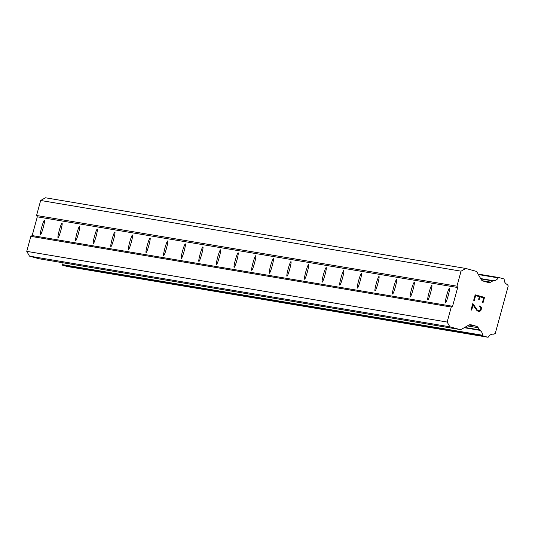 <?xml version="1.0" encoding="UTF-8"?>
<svg xmlns="http://www.w3.org/2000/svg" width="535" height="535" viewBox="0 0 535 535"><rect width="100%" height="100%" fill="white"/><g stroke="black" fill="none" stroke-linecap="round" stroke-linejoin="round"><path stroke-width="0.8" d="M44.438 220.206A7.564 0.776 105.4 0 1 44.445 220.206A7.564 0.776 105.4 0 1 43.201 227.669A7.564 0.776 105.4 0 1 40.446 234.791A7.564 0.776 105.4 0 1 40.439 234.791A7.564 0.776 105.4 0 1 41.683 227.335A7.564 0.776 105.4 0 1 44.438 220.206M62.047 223.169A7.564 0.776 105.4 0 1 62.053 223.169A7.564 0.776 105.4 0 1 60.809 230.625A7.564 0.776 105.4 0 1 58.054 237.754A7.564 0.776 105.4 0 1 58.047 237.747A7.564 0.776 105.4 0 1 59.291 230.291A7.564 0.776 105.4 0 1 62.047 223.169M79.655 226.131A7.564 0.776 105.4 0 1 79.662 226.131A7.564 0.776 105.4 0 1 78.418 233.588A7.564 0.776 105.4 0 1 75.662 240.71A7.564 0.776 105.4 0 1 75.656 240.71A7.564 0.776 105.4 0 1 76.9 233.253A7.564 0.776 105.4 0 1 79.655 226.131M97.263 229.087A7.564 0.776 105.4 0 1 97.27 229.094A7.564 0.776 105.4 0 1 96.026 236.55A7.564 0.776 105.4 0 1 93.271 243.672A7.564 0.776 105.4 0 1 93.264 243.672A7.564 0.776 105.4 0 1 94.508 236.216A7.564 0.776 105.4 0 1 97.263 229.087M114.871 232.05A7.564 0.776 105.4 0 1 114.878 232.05A7.564 0.776 105.4 0 1 113.634 239.513A7.564 0.776 105.4 0 1 110.879 246.635A7.564 0.776 105.4 0 1 110.872 246.635A7.564 0.776 105.4 0 1 112.116 239.172A7.564 0.776 105.4 0 1 114.871 232.05M132.479 235.012A7.564 0.776 105.4 0 1 132.486 235.012A7.564 0.776 105.4 0 1 131.242 242.469A7.564 0.776 105.4 0 1 128.487 249.598A7.564 0.776 105.4 0 1 128.48 249.591A7.564 0.776 105.4 0 1 129.724 242.134A7.564 0.776 105.4 0 1 132.479 235.012M150.088 237.968A7.564 0.776 105.4 0 1 150.094 237.975A7.564 0.776 105.4 0 1 148.85 245.431A7.564 0.776 105.4 0 1 146.095 252.553A7.564 0.776 105.4 0 1 146.088 252.553A7.564 0.776 105.4 0 1 147.332 245.097A7.564 0.776 105.4 0 1 150.088 237.968M167.696 240.931A7.564 0.776 105.4 0 1 167.702 240.931A7.564 0.776 105.4 0 1 166.459 248.394A7.564 0.776 105.4 0 1 163.703 255.516A7.564 0.776 105.4 0 1 163.697 255.516A7.564 0.776 105.4 0 1 164.94 248.059A7.564 0.776 105.4 0 1 167.696 240.931M185.304 243.893A7.564 0.776 105.4 0 1 185.311 243.893A7.564 0.776 105.4 0 1 184.067 251.35A7.564 0.776 105.4 0 1 181.311 258.479A7.564 0.776 105.4 0 1 181.305 258.479A7.564 0.776 105.4 0 1 182.549 251.015A7.564 0.776 105.4 0 1 185.304 243.893M202.912 246.856A7.564 0.776 105.4 0 1 202.919 246.856A7.564 0.776 105.4 0 1 201.675 254.312A7.564 0.776 105.4 0 1 198.92 261.434A7.564 0.776 105.4 0 1 198.913 261.434A7.564 0.776 105.4 0 1 200.157 253.978A7.564 0.776 105.4 0 1 202.912 246.856M220.52 249.812A7.564 0.776 105.4 0 1 220.527 249.818A7.564 0.776 105.4 0 1 219.283 257.275A7.564 0.776 105.4 0 1 216.528 264.397A7.564 0.776 105.4 0 1 216.521 264.397A7.564 0.776 105.4 0 1 217.765 256.94A7.564 0.776 105.4 0 1 220.52 249.812M238.128 252.774A7.564 0.776 105.4 0 1 238.135 252.774A7.564 0.776 105.4 0 1 236.891 260.237A7.564 0.776 105.4 0 1 234.136 267.36A7.564 0.776 105.4 0 1 234.129 267.36A7.564 0.776 105.4 0 1 235.373 259.896A7.564 0.776 105.4 0 1 238.128 252.774M255.737 255.737A7.564 0.776 105.4 0 1 255.743 255.737A7.564 0.776 105.4 0 1 254.499 263.193A7.564 0.776 105.4 0 1 251.744 270.322A7.564 0.776 105.4 0 1 251.738 270.315A7.564 0.776 105.4 0 1 252.981 262.859A7.564 0.776 105.4 0 1 255.737 255.737M273.345 258.693A7.564 0.776 105.4 0 1 273.352 258.699A7.564 0.776 105.4 0 1 272.108 266.156A7.564 0.776 105.4 0 1 269.352 273.278A7.564 0.776 105.4 0 1 269.346 273.278A7.564 0.776 105.4 0 1 270.59 265.821A7.564 0.776 105.4 0 1 273.345 258.693M290.953 261.655A7.564 0.776 105.4 0 1 290.96 261.655A7.564 0.776 105.4 0 1 289.716 269.118A7.564 0.776 105.4 0 1 286.961 276.241A7.564 0.776 105.4 0 1 286.954 276.241A7.564 0.776 105.4 0 1 288.198 268.784A7.564 0.776 105.4 0 1 290.953 261.655M308.561 264.618A7.564 0.776 105.4 0 1 308.568 264.618A7.564 0.776 105.4 0 1 307.324 272.074A7.564 0.776 105.4 0 1 304.569 279.203A7.564 0.776 105.4 0 1 304.562 279.203A7.564 0.776 105.4 0 1 305.806 271.74A7.564 0.776 105.4 0 1 308.561 264.618M326.169 267.58A7.564 0.776 105.4 0 1 326.176 267.58A7.564 0.776 105.4 0 1 324.932 275.037A7.564 0.776 105.4 0 1 322.177 282.166A7.564 0.776 105.4 0 1 322.17 282.159A7.564 0.776 105.4 0 1 323.414 274.702A7.564 0.776 105.4 0 1 326.169 267.58M343.778 270.536A7.564 0.776 105.4 0 1 343.784 270.543A7.564 0.776 105.4 0 1 342.54 277.999A7.564 0.776 105.4 0 1 339.785 285.122A7.564 0.776 105.4 0 1 339.778 285.122A7.564 0.776 105.4 0 1 341.022 277.665A7.564 0.776 105.4 0 1 343.778 270.536M361.386 273.499A7.564 0.776 105.4 0 1 361.392 273.499A7.564 0.776 105.4 0 1 360.149 280.962A7.564 0.776 105.4 0 1 357.393 288.084A7.564 0.776 105.4 0 1 357.387 288.084A7.564 0.776 105.4 0 1 358.631 280.621A7.564 0.776 105.4 0 1 361.386 273.499M378.994 276.461A7.564 0.776 105.4 0 1 379.001 276.461A7.564 0.776 105.4 0 1 377.757 283.918A7.564 0.776 105.4 0 1 375.002 291.047A7.564 0.776 105.4 0 1 374.995 291.04A7.564 0.776 105.4 0 1 376.239 283.583A7.564 0.776 105.4 0 1 378.994 276.461M396.602 279.417A7.564 0.776 105.4 0 1 396.609 279.424A7.564 0.776 105.4 0 1 395.365 286.88A7.564 0.776 105.4 0 1 392.61 294.003A7.564 0.776 105.4 0 1 392.603 294.003A7.564 0.776 105.4 0 1 393.847 286.546A7.564 0.776 105.4 0 1 396.602 279.417M414.21 282.38A7.564 0.776 105.4 0 1 414.217 282.38A7.564 0.776 105.4 0 1 412.973 289.843A7.564 0.776 105.4 0 1 410.218 296.965A7.564 0.776 105.4 0 1 410.211 296.965A7.564 0.776 105.4 0 1 411.455 289.509A7.564 0.776 105.4 0 1 414.21 282.38M431.819 285.342A7.564 0.776 105.4 0 1 431.825 285.342A7.564 0.776 105.4 0 1 430.581 292.799A7.564 0.776 105.4 0 1 427.826 299.928A7.564 0.776 105.4 0 1 427.819 299.928A7.564 0.776 105.4 0 1 429.063 292.464A7.564 0.776 105.4 0 1 431.819 285.342M449.427 288.305A7.564 0.776 105.4 0 1 449.433 288.305A7.564 0.776 105.4 0 1 448.19 295.761A7.564 0.776 105.4 0 1 445.434 302.89A7.564 0.776 105.4 0 1 445.428 302.884A7.564 0.776 105.4 0 1 446.671 295.427A7.564 0.776 105.4 0 1 449.427 288.305M483.72 297.855L479.982 296.825L483.714 297.855L482.396 302.676L483.018 302.85L484.509 297.4L483.018 302.85M479.982 296.825L479.26 299.46L479.982 296.825M479.26 299.46L478.638 299.286L479.36 296.657L475.622 295.628L479.36 296.657M475.622 295.628L474.304 300.456L475.622 295.628M474.304 300.456L473.682 300.282L475.174 294.832L484.509 297.4L475.167 294.832M479.627 305.953L480.183 306.107L479.621 305.953L479.454 306.595L480.671 307.371L480.858 308.314L480.39 310.012L478.818 310.915L479.755 310.728M480.183 306.107L480.972 306.809L480.183 306.107M480.972 306.809L481.299 307.398L480.972 306.809M481.299 307.398L481.493 308.434L481.299 307.398M481.493 308.434L480.998 310.24L481.493 308.434M480.998 310.24L480.303 311.029L480.998 310.24M479.714 311.363L478.678 311.571L479.714 311.363M478.678 311.571L476.986 310.614L473.067 304.977L475.588 308.809M473.067 304.977L471.663 310.106L473.067 304.977M471.663 310.106L471.041 309.939L472.806 303.479L477.26 310.032L478.818 310.915L477.26 310.032L472.806 303.479M459.344 329.406A3.243 3.223 -80.5 0 0 461.792 329.099L468.72 325.126A3.243 3.223 -80.5 0 1 471.168 324.819L476.257 326.216A3.243 3.223 -80.5 0 1 478.21 327.734L479.427 329.881A0.649 0.642 -80.5 0 0 479.654 330.302A5.183 5.156 -80.5 0 1 482.49 335.238A0.649 0.642 -80.5 0 0 482.965 335.9L487.706 337.204A0.649 0.642 -80.5 0 0 488.442 336.943A5.183 5.156 -80.5 0 1 493.671 334.181A0.649 0.642 -80.5 0 0 494.079 334.101L495.27 333.425L508.25 285.978L507.575 284.78A0.649 0.642 -80.5 0 0 507.26 284.506A5.183 5.156 -80.5 0 1 504.171 279.457A0.649 0.642 -80.5 0 0 503.669 278.862L498.921 277.558A0.649 0.642 -80.5 0 0 498.179 277.886A5.183 5.156 -80.5 0 1 493.23 280.674A0.649 0.642 -80.5 0 0 492.815 280.922L490.675 282.146A3.243 3.223 -80.5 0 1 488.228 282.46L483.138 281.062A3.243 3.223 -80.5 0 1 481.192 279.544L477.253 272.589A3.243 3.223 -80.5 0 0 475.307 271.071L465.818 268.463L461.063 271.171L456.957 286.178L457.699 287.516L452.57 306.267L451.252 307.036L447.146 322.043L449.861 326.805L459.344 329.406L38.948 258.726A3.243 3.223 99.5 0 0 39.59 258.833M465.818 268.463L45.421 197.776L40.667 200.485L36.561 215.491L37.303 216.829L32.174 235.581L30.856 236.35L26.75 251.356L29.465 256.118L38.948 258.726M61.833 262.585A5.183 5.156 -80.5 0 1 62.093 264.551A0.649 0.642 99.5 0 0 62.568 265.213L67.316 266.517A0.649 0.642 99.5 0 0 67.497 266.544M447.146 322.043L26.75 251.356M451.252 307.036L30.856 236.35M449.861 326.805L29.465 256.118M479.427 329.881L464.734 327.413M479.654 330.302L464.219 327.708M487.706 337.204L67.316 266.517M493.23 280.674L480.631 278.561M492.815 280.922L480.831 278.909M461.063 271.171L40.667 200.485M456.957 286.178L36.561 215.491M457.699 287.516L37.303 216.829M452.57 306.267L32.174 235.581M471.168 324.819L470.526 324.705M476.257 326.216L468.988 324.992M478.21 327.734L467.356 325.909M482.49 335.238L62.093 264.551M482.965 335.9L62.568 265.213M498.794 277.538L478.083 274.054L498.861 277.545M498.179 277.886L478.364 274.555M490.675 282.146L482.403 280.755M459.665 329.48L39.269 258.793M487.8 337.224L67.403 266.537"/></g></svg>
